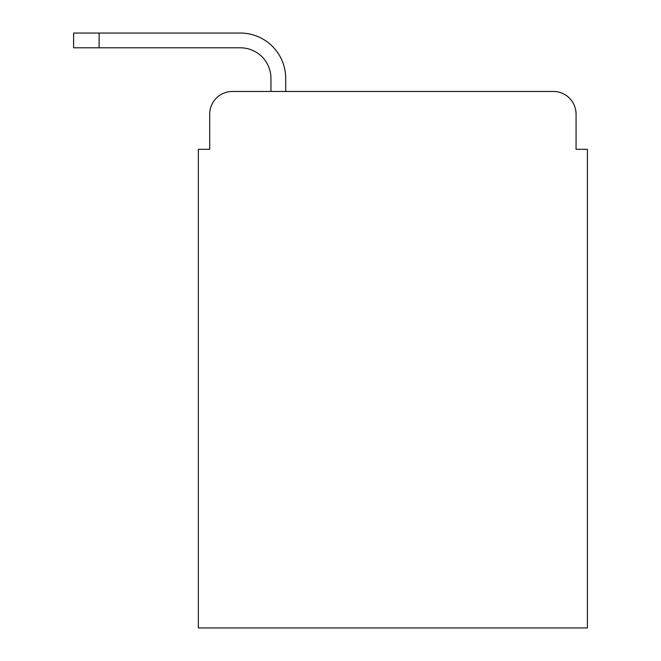 <?xml version="1.0" encoding="UTF-8"?>
<svg xmlns="http://www.w3.org/2000/svg" width="661" height="661" viewBox="0 0 661 661"><rect width="100%" height="100%" fill="white"/><g stroke="black" fill="none" stroke-linecap="round" stroke-linejoin="round"><path stroke-width="0.99" d="M209.702 114.146L209.702 149.312L209.702 114.146A22.681 22.681 0 0 1 232.391 91.466L270.952 91.466L270.952 78.419A30.621 30.621 0 0 0 240.331 47.799L73.602 47.799L73.602 33.05L240.331 33.05A45.369 45.369 0 0 1 285.701 78.419L285.701 91.466L553.373 91.466L232.391 91.466M576.062 149.312L576.062 114.146L576.062 149.312L587.398 149.312L587.398 627.95L198.366 627.95L198.366 149.312L209.702 149.312M576.062 114.146A22.681 22.681 0 0 0 553.373 91.466M270.952 78.419A30.621 30.621 0 0 0 240.331 47.799A30.621 30.621 0 0 1 270.952 78.419A30.621 30.621 0 0 0 240.331 47.799A30.621 30.621 0 0 1 270.952 78.419A30.621 30.621 0 0 0 240.331 47.799A30.621 30.621 0 0 1 270.952 78.419A30.621 30.621 0 0 0 240.331 47.799A30.621 30.621 0 0 1 270.952 78.419A30.621 30.621 0 0 0 240.331 47.799A30.621 30.621 0 0 1 270.952 78.419A30.621 30.621 0 0 0 240.331 47.799A30.621 30.621 0 0 1 270.952 78.419A30.621 30.621 0 0 0 240.331 47.799A30.621 30.621 0 0 1 270.952 78.419A30.621 30.621 0 0 0 240.331 47.799M99.117 47.799L99.117 33.05L240.331 33.05"/></g></svg>
